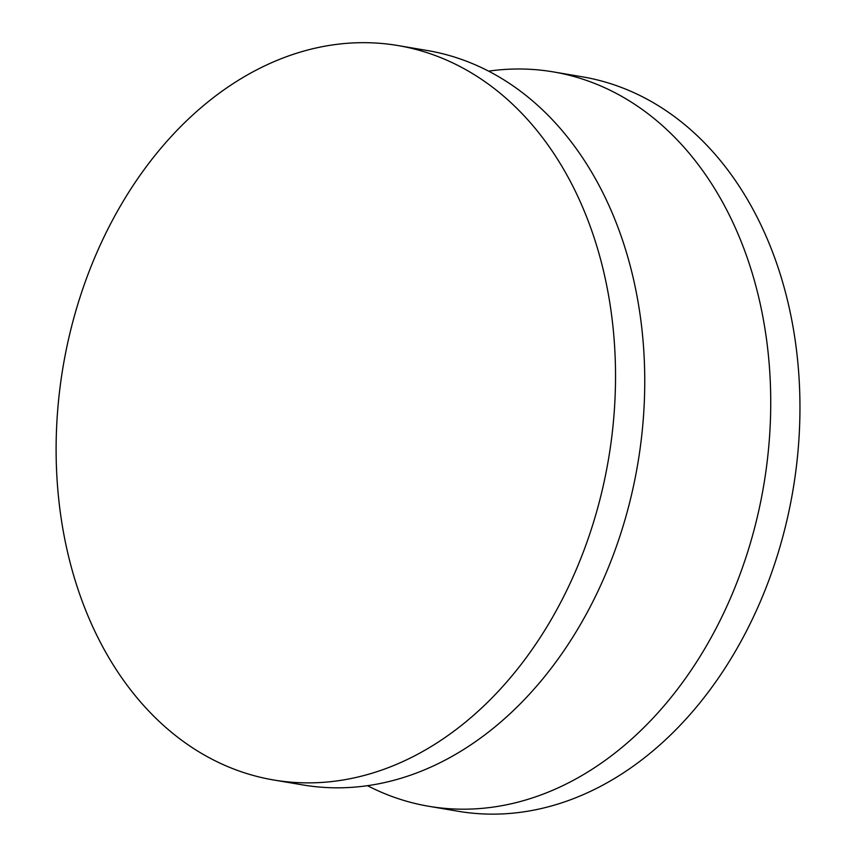 <?xml version="1.0" encoding="UTF-8"?>
<svg xmlns="http://www.w3.org/2000/svg" width="856" height="856" viewBox="0 0 856 856"><rect width="100%" height="100%" fill="white"/><g stroke="black" fill="none" stroke-linecap="round" stroke-linejoin="round"><path stroke-width="1.28" d="M367.459 785.669A372.435 276.595 -80.4 0 0 428.76 806.277L457.981 811.231A372.435 276.595 -80.4 0 0 792.956 490.285A372.435 276.595 -80.4 0 0 582.519 76.847L553.297 71.893A372.435 276.595 -80.4 0 0 526.001 69.122A372.435 276.595 -80.4 0 0 488.626 71.144M370.798 42.8A372.435 276.595 -80.4 0 0 60.369 384.772A372.435 276.595 -80.4 0 0 273.567 779.966A372.435 276.595 -80.4 0 0 608.53 459.009A372.435 276.595 -80.4 0 0 398.094 45.571A372.435 276.595 -80.4 0 0 370.798 42.8M428.76 806.277A372.435 276.595 -80.4 0 0 763.734 485.331A372.435 276.595 -80.4 0 0 553.297 71.893M273.567 779.966L302.778 784.92A372.435 276.595 -80.4 0 0 637.752 463.963A372.435 276.595 -80.4 0 0 427.315 50.525L398.094 45.571"/></g></svg>
